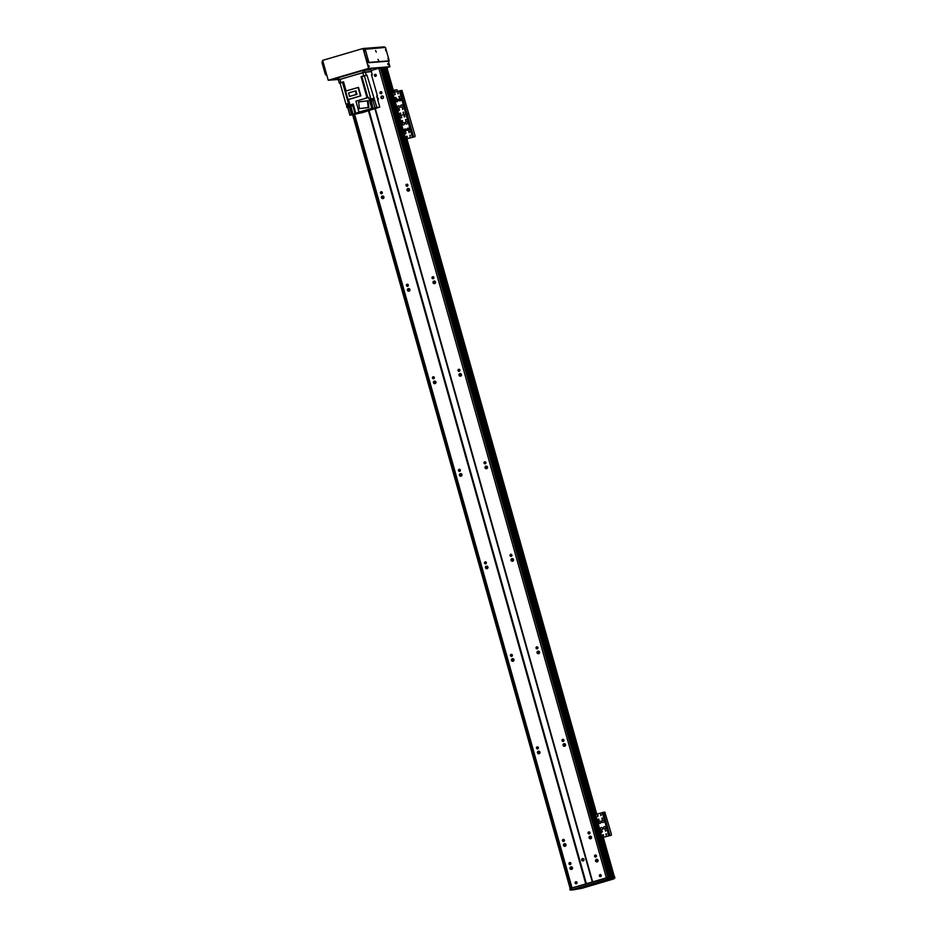 <?xml version="1.0" encoding="UTF-8"?>
<svg xmlns="http://www.w3.org/2000/svg" width="937" height="937" viewBox="0 0 937 937"><rect width="100%" height="100%" fill="white"/><g stroke="black" fill="none" stroke-linecap="round" stroke-linejoin="round"><path stroke-width="1.41" d="M570.797 863.973L570.434 862.696A0.996 0.96 -94.4 0 0 570.574 864.265L570.223 863M569.005 863.785A0.996 0.96 85.6 0 1 569.86 862.52A0.996 0.96 85.6 0 1 570.902 863.445A0.996 0.96 85.6 0 1 569.005 863.785M596.014 855.165A0.996 0.96 -94.4 0 0 596.143 856.746M594.573 856.277A0.996 0.96 85.6 0 1 595.417 855.012A0.996 0.96 85.6 0 1 596.459 855.926A0.996 0.96 85.6 0 1 594.573 856.277M570.001 868.505A1.324 1.288 85.6 0 1 571.137 866.819A1.324 1.288 85.6 0 1 572.519 868.049A1.324 1.288 85.6 0 1 570.001 868.505M571.593 869.419A1.324 1.288 85.6 0 1 571.394 866.83M597.162 861.899A1.324 1.288 85.6 0 1 596.963 859.323M595.569 860.998A1.324 1.288 85.6 0 1 596.693 859.311A1.324 1.288 85.6 0 1 598.075 860.529A1.324 1.288 85.6 0 1 595.569 860.998M590.661 838.767A1.324 1.288 85.6 0 1 590.462 836.191M589.068 837.865A1.324 1.288 85.6 0 1 590.193 836.179A1.324 1.288 85.6 0 1 591.575 837.397A1.324 1.288 85.6 0 1 589.068 837.865M563.5 845.373A1.324 1.288 85.6 0 1 564.636 843.698A1.324 1.288 85.6 0 1 566.018 844.916A1.324 1.288 85.6 0 1 563.5 845.373M565.093 846.287A1.324 1.288 85.6 0 1 564.894 843.698M564.648 746.25A1.324 1.288 85.6 0 1 564.449 743.662L565.081 746.016M563.055 745.337A1.324 1.288 85.6 0 1 564.191 743.65A1.324 1.288 85.6 0 1 565.573 744.88A1.324 1.288 85.6 0 1 563.055 745.337M537.498 752.856A1.324 1.288 85.6 0 1 538.623 751.169A1.324 1.288 85.6 0 1 540.005 752.388A1.324 1.288 85.6 0 1 537.498 752.856M539.091 753.758A1.324 1.288 85.6 0 1 538.892 751.181M538.646 653.721A1.324 1.288 85.6 0 1 538.447 651.133L539.08 653.487M537.053 652.808A1.324 1.288 85.6 0 1 538.178 651.133A1.324 1.288 85.6 0 1 539.56 652.351A1.324 1.288 85.6 0 1 537.053 652.808M511.485 660.327A1.324 1.288 85.6 0 1 512.621 658.641A1.324 1.288 85.6 0 1 514.003 659.859A1.324 1.288 85.6 0 1 511.485 660.327M513.078 661.229A1.324 1.288 85.6 0 1 512.879 658.652M512.633 561.193A1.324 1.288 85.6 0 1 512.434 558.616L513.066 560.97M511.04 560.291A1.324 1.288 85.6 0 1 512.176 558.604A1.324 1.288 85.6 0 1 513.558 559.822A1.324 1.288 85.6 0 1 511.04 560.291M485.483 567.799A1.324 1.288 85.6 0 1 486.608 566.124A1.324 1.288 85.6 0 1 487.99 567.342A1.324 1.288 85.6 0 1 485.483 567.799M487.076 568.712A1.324 1.288 85.6 0 1 486.877 566.124M486.631 468.676A1.324 1.288 85.6 0 1 486.432 466.087L487.064 468.441M485.038 467.762A1.324 1.288 85.6 0 1 486.162 466.087A1.324 1.288 85.6 0 1 487.545 467.305A1.324 1.288 85.6 0 1 485.038 467.762M459.47 475.282A1.324 1.288 85.6 0 1 460.606 473.595A1.324 1.288 85.6 0 1 461.988 474.813A1.324 1.288 85.6 0 1 459.47 475.282M461.063 476.183A1.324 1.288 85.6 0 1 460.863 473.607M460.617 376.147A1.324 1.288 85.6 0 1 460.418 373.57L461.051 375.924M459.025 375.245A1.324 1.288 85.6 0 1 460.161 373.558A1.324 1.288 85.6 0 1 461.543 374.777A1.324 1.288 85.6 0 1 459.025 375.245M433.468 382.753A1.324 1.288 85.6 0 1 434.592 381.078A1.324 1.288 85.6 0 1 435.974 382.296A1.324 1.288 85.6 0 1 433.468 382.753M435.061 383.666A1.324 1.288 85.6 0 1 434.862 381.078M434.616 283.63A1.324 1.288 85.6 0 1 434.417 281.041L435.049 283.396M433.023 282.716A1.324 1.288 85.6 0 1 434.147 281.03A1.324 1.288 85.6 0 1 435.529 282.26A1.324 1.288 85.6 0 1 433.023 282.716M407.454 290.224A1.324 1.288 85.6 0 1 408.591 288.549A1.324 1.288 85.6 0 1 409.973 289.767A1.324 1.288 85.6 0 1 407.454 290.224M409.047 291.138A1.324 1.288 85.6 0 1 408.848 288.561M408.602 191.101A1.324 1.288 85.6 0 1 408.403 188.513M407.009 190.188A1.324 1.288 85.6 0 1 408.145 188.513A1.324 1.288 85.6 0 1 409.528 189.731A1.324 1.288 85.6 0 1 407.009 190.188M381.453 197.707A1.324 1.288 85.6 0 1 382.577 196.02A1.324 1.288 85.6 0 1 383.959 197.238A1.324 1.288 85.6 0 1 381.453 197.707M383.046 198.609A1.324 1.288 85.6 0 1 382.846 196.032M382.601 98.572A1.324 1.288 85.6 0 1 382.401 95.996M381.008 97.671A1.324 1.288 85.6 0 1 382.132 95.984A1.324 1.288 85.6 0 1 383.514 97.202A1.324 1.288 85.6 0 1 381.008 97.671M571.043 869.196L570.586 867.557M564.542 846.064L564.086 844.424M538.541 753.547L538.072 751.907M512.527 661.018L512.07 659.379M486.526 568.501L486.057 566.862M460.512 475.973L460.055 474.333M434.51 383.444L434.042 381.804M408.497 290.927L408.04 289.287M382.495 198.398L382.038 196.758M375.784 74.421A0.996 0.96 -94.4 0 0 375.913 76.084M582.978 858.561A1.206 1.171 -94.4 0 0 583.154 860.904M581.713 860.084A1.206 1.171 85.6 0 1 582.744 858.55A1.206 1.171 85.6 0 1 583.997 859.662A1.206 1.171 85.6 0 1 581.713 860.084M589.514 832.033A0.996 0.96 -94.4 0 0 589.642 833.614M588.073 833.145A0.996 0.96 85.6 0 1 588.916 831.88A0.996 0.96 85.6 0 1 589.959 832.794A0.996 0.96 85.6 0 1 588.073 833.145M564.297 840.84L563.933 839.564A0.996 0.96 -94.4 0 0 564.074 841.133L563.723 839.868M562.505 840.653A0.996 0.96 85.6 0 1 563.36 839.4A0.996 0.96 85.6 0 1 564.402 840.313A0.996 0.96 85.6 0 1 562.505 840.653M563.512 739.516A0.996 0.96 -94.4 0 0 563.629 741.097M562.059 740.617A0.996 0.96 85.6 0 1 562.914 739.352A0.996 0.96 85.6 0 1 563.957 740.277A0.996 0.96 85.6 0 1 562.059 740.617M537.955 747.023L538.307 748.288L537.932 747.047A0.996 0.96 -94.4 0 0 538.072 748.604L537.721 747.339M536.503 748.136A0.996 0.96 85.6 0 1 537.346 746.871A0.996 0.96 85.6 0 1 538.388 747.785A0.996 0.96 85.6 0 1 536.503 748.136M537.498 646.987A0.996 0.96 -94.4 0 0 537.627 648.568M536.058 648.099A0.996 0.96 85.6 0 1 536.901 646.835A0.996 0.96 85.6 0 1 537.943 647.748A0.996 0.96 85.6 0 1 536.058 648.099M511.918 654.518L512.281 655.795L511.942 654.506A0.996 0.96 -94.4 0 0 512.059 656.087L511.707 654.811M510.489 655.607A0.996 0.96 85.6 0 1 511.344 654.342A0.996 0.96 85.6 0 1 512.387 655.268A0.996 0.96 85.6 0 1 510.489 655.607M511.497 554.458A0.996 0.96 -94.4 0 0 511.614 556.051M510.044 555.571A0.996 0.96 85.6 0 1 510.899 554.306A0.996 0.96 85.6 0 1 511.942 555.219A0.996 0.96 85.6 0 1 510.044 555.571M486.291 563.231L485.94 561.977A0.996 0.96 -94.4 0 0 486.057 563.559L485.706 562.294M484.488 563.09A0.996 0.96 85.6 0 1 485.331 561.825A0.996 0.96 85.6 0 1 486.373 562.739A0.996 0.96 85.6 0 1 484.488 563.09M485.483 461.941A0.996 0.96 -94.4 0 0 485.612 463.522M484.042 463.054A0.996 0.96 85.6 0 1 484.886 461.789A0.996 0.96 85.6 0 1 485.928 462.702A0.996 0.96 85.6 0 1 484.042 463.054M460.278 470.714L459.926 469.46A0.996 0.96 -94.4 0 0 460.044 471.03L459.692 469.765M458.474 470.561A0.996 0.96 85.6 0 1 459.329 469.296A0.996 0.96 85.6 0 1 460.372 470.21A0.996 0.96 85.6 0 1 458.474 470.561M459.481 369.412A0.996 0.96 -94.4 0 0 459.598 370.993M458.029 370.525A0.996 0.96 85.6 0 1 458.884 369.26A0.996 0.96 85.6 0 1 459.926 370.174A0.996 0.96 85.6 0 1 458.029 370.525M433.913 376.932A0.996 0.96 -94.4 0 0 434.042 378.513L433.69 377.248M432.472 378.033A0.996 0.96 85.6 0 1 433.327 376.768A0.996 0.96 85.6 0 1 434.358 377.693A0.996 0.96 85.6 0 1 432.472 378.033M433.468 276.895A0.996 0.96 -94.4 0 0 433.597 278.476M432.027 277.996A0.996 0.96 85.6 0 1 432.871 276.731A0.996 0.96 85.6 0 1 433.913 277.657A0.996 0.96 85.6 0 1 432.027 277.996M408.263 285.656L407.911 284.403A0.996 0.96 -94.4 0 0 408.028 285.984M406.459 285.516A0.996 0.96 85.6 0 1 407.314 284.251A0.996 0.96 85.6 0 1 408.356 285.164A0.996 0.96 85.6 0 1 406.459 285.516M407.466 184.366A0.996 0.96 -94.4 0 0 407.583 185.948M406.014 185.479A0.996 0.96 85.6 0 1 406.869 184.214A0.996 0.96 85.6 0 1 407.911 185.128A0.996 0.96 85.6 0 1 406.014 185.479M382.237 193.174L381.886 191.898A0.996 0.96 -94.4 0 0 382.027 193.467M380.457 192.987A0.996 0.96 85.6 0 1 381.312 191.722A0.996 0.96 85.6 0 1 382.343 192.647A0.996 0.96 85.6 0 1 380.457 192.987M576.524 881.881A0.996 0.96 -94.4 0 0 576.653 883.544M600.746 874.76A0.996 0.96 -94.4 0 0 600.875 876.423M381.453 91.838A0.996 0.96 -94.4 0 0 381.582 93.419M380.387 67.874L607.949 877.454L380.387 67.874L607.89 877.465L606.368 877.852L378.806 68.26L371.31 70.462M606.368 877.852L592.676 881.881L375.327 108.633M374.402 75.569A0.996 0.96 85.6 0 1 375.245 74.304A0.996 0.96 85.6 0 1 376.287 75.218A0.996 0.96 85.6 0 1 374.402 75.569M599.364 875.908A0.996 0.96 85.6 0 1 600.207 874.643A0.996 0.96 85.6 0 1 601.249 875.556A0.996 0.96 85.6 0 1 599.364 875.908M380.012 92.95A0.996 0.96 85.6 0 1 380.855 91.685A0.996 0.96 85.6 0 1 381.898 92.599A0.996 0.96 85.6 0 1 380.012 92.95M592.676 881.881L585.766 883.907L368.464 110.847M585.766 883.907L572.062 887.936L354.654 114.466M575.142 883.017A0.996 0.96 85.6 0 1 575.997 881.752A0.996 0.96 85.6 0 1 577.028 882.677A0.996 0.96 85.6 0 1 575.142 883.017M380.328 67.886L378.806 68.26M383.491 67.241L390.846 93.384L383.256 67.265A67.359 3.279 164.3 0 0 382.308 67.405L380.785 67.886L608.336 877.36L380.785 67.886M384.849 67.148L383.62 67.335M384.861 67.136L392.088 92.88L384.861 67.136M385.552 67.089L392.767 92.775L385.552 67.089L384.884 67.218M386.723 67.031L385.575 67.171M611.135 878.32L608.476 879.082L611.451 878.215L611.053 876.833L611.451 878.215L570.211 890.15L569.825 888.768L571.734 888.053L611.065 876.833L383.256 67.265L610.819 876.845M603.229 837.303L614.274 876.575L613.571 876.634L602.573 837.502M613.114 876.669L601.917 837.69M612.411 876.727L601.472 837.807L612.423 876.727L611.088 876.95L600.465 837.936M572.062 887.936L571.172 888.264L353.741 114.736L571.16 888.264M613.407 876.645L602.409 837.549M595.897 814.382L406.061 138.992M393.048 92.693L385.845 67.089M612.704 876.704L601.753 837.737M595.241 814.546L405.393 139.18M392.38 92.857L385.154 67.148M600.769 837.912L611.802 878.238L611.697 876.786L614.531 876.563L614.895 877.946L612.084 878.168M610.573 878.285L610.186 876.903M571.722 890.033L581.584 888.393L613.876 878.906L611.744 878.965L614.93 877.957L614.531 876.563M572.648 889.6L570.211 890.15M609.882 878.531L606.239 879.574L609.882 878.531M578.223 888.651L574.58 889.693L578.223 888.651M614.098 878.11L610.456 879.152L614.098 878.11M574.896 888.815L571.254 889.857L574.896 888.815M572.12 889.447L571.734 888.053M607.328 879.093L606.942 877.711M401.024 116.914A0.843 0.82 -94.4 0 0 401.083 117.746M404.163 116.001A0.843 0.82 -94.4 0 0 404.222 116.832M405.334 123.134A1.206 1.171 85.6 0 1 406.365 121.611A1.206 1.171 85.6 0 1 407.618 122.712A1.206 1.171 85.6 0 1 405.334 123.134M406.459 121.599A1.206 1.171 -94.4 0 0 406.646 123.989M407.15 129.611A1.206 1.171 85.6 0 1 408.181 128.088A1.206 1.171 85.6 0 1 409.434 129.189A1.206 1.171 85.6 0 1 407.15 129.611M408.274 128.076A1.206 1.171 -94.4 0 0 408.462 130.466L407.841 128.252M404.011 130.536A1.206 1.171 85.6 0 1 405.042 129.001A1.206 1.171 85.6 0 1 406.295 130.114A1.206 1.171 85.6 0 1 404.011 130.536M405.135 129.001A1.206 1.171 -94.4 0 0 405.323 131.391M402.196 124.059A1.206 1.171 85.6 0 1 403.226 122.524A1.206 1.171 85.6 0 1 404.479 123.637A1.206 1.171 85.6 0 1 402.196 124.059M403.32 122.524A1.206 1.171 -94.4 0 0 403.507 124.914M409.61 131.894L409.106 132.644L409.012 131.473L409.61 131.894M409.106 131.473L409.2 132.632M402.641 120.92L402.137 121.669L402.043 120.498L402.641 120.92M402.137 120.498L402.231 121.658M410.418 135.666L409.914 136.415L409.832 135.233L410.418 135.666M409.914 135.233L410.008 136.404M401.821 117.16L401.317 117.91L401.223 116.727L401.821 117.16M401.317 116.727L401.423 117.886M404.96 116.235L404.456 116.984L404.362 115.801L404.96 116.235M404.456 115.801L404.55 116.973M407.279 136.591L406.775 137.341L406.693 136.158L407.279 136.591M406.775 136.158L406.869 137.317M406.225 119.866L405.721 120.615L405.627 119.444L406.225 119.866M405.721 119.444L405.815 120.604M406.026 132.949L405.51 133.698L405.428 132.527L406.026 132.949M405.862 133.546L405.569 132.527L405.604 133.686M391.01 94.543L391.666 92.915L391.01 94.543L403.976 139.39L414.306 136.884M390.952 93.126L401.985 90.42L414.95 135.268L415.009 136.685L405.452 139.121L403.238 138.02M397.511 117.675L398.237 117.465L403.952 137.809M398.237 117.465L397.452 114.689L396.738 114.9M400.532 90.538L407.033 113.67L408.485 113.553L397.475 116.258L398.939 115.989L405.452 139.121M403.87 135.806L404.468 137.891L403.87 135.806M398.658 117.312L399.267 119.386L398.658 117.312M403.203 112.206L403.507 113.272L403.414 112.1M371.368 71.634L363.38 72.442L338.386 79.914M343.586 82.023L342.497 82.362A182.82 8.89 164.3 0 0 340.049 83.088L340.857 82.597L339.944 79.352L338.456 79.903M339.944 79.352L365.36 71.997L371.345 71.54L372.258 74.784L371.567 75.065M340.049 83.088L345.987 104.183L349.021 103.761M352.909 105.904L355.041 113.471L349.888 115.228L362.572 112.581L377.025 107.942M349.888 115.228L347.744 107.591L350.063 106.9M345.987 104.183A182.82 8.89 -15.7 0 1 348.423 103.457L349.032 103.269L349.618 105.354L349.009 105.541A182.82 8.89 164.3 0 0 346.561 106.268L346.959 107.661L347.744 107.591M347.1 105.319L347.311 106.045M349.278 104.663L346.678 105.389L349.278 104.663L348.974 103.726L346.35 104.487M349.079 103.714L346.257 104.159M372.188 74.773L371.497 74.831L377.424 95.925L376.662 96.031M377.037 95.961L377.224 98.069L378.009 98.01L378.407 99.392A182.82 8.89 -15.7 0 1 377.658 99.615M361.061 76.647L366.964 75.183A182.82 8.89 164.3 0 0 364.423 75.92L361.893 76.553A182.82 8.89 164.3 0 0 361.061 76.647L366.999 97.753L364.716 98.49M365.489 98.186L364.68 98.549M366.999 97.753A182.82 8.89 -15.7 0 1 367.819 97.647L365.898 98.069M378.407 99.392L377.623 99.451L379.766 107.087L377.037 107.978M379.766 107.087L375.034 107.849L372.903 100.282M370.9 99.24L373.055 108.341L375.034 107.849M373.055 108.341L370.525 99.31M372.141 108.294L359 112.065L355.943 101.196L368.686 97.448L372.141 108.294L370.338 108.821A182.82 8.89 -15.7 0 1 370.935 108.751L372.539 108.376M359 112.065L355.041 113.471M366.964 75.183L376.826 107.322M377.014 97.284L377.178 96.312M373.687 98.479L374.296 98.291M369.998 99.357L370.935 99.099A182.82 8.89 -15.7 0 1 373.476 98.362M373.734 98.631L370.888 99.181L373.711 98.654M373.804 98.959L370.982 99.404L373.734 99.006M373.992 99.908L373.687 98.982L371.134 99.709L371.392 100.634L373.992 99.908L371.392 100.634M365.301 75.534L362.654 76.295L365.301 75.534M340.857 82.597L343.528 81.812L346.093 90.936M358.075 87.41L360.464 95.902L347.99 99.568L345.612 91.076L358.473 87.387L360.85 95.867L348.494 99.509L350.04 104.991L353.202 104.054L355.744 113.072M371.743 108.317L368.686 97.448M368.873 107.462L368.054 100.774L367.421 100.833L368.229 107.509L368.873 107.462L359.433 108.61L358.613 101.922L367.421 100.833M368.229 107.509L359.433 108.61M353.015 114.068L350.508 104.991A182.82 8.89 -15.7 0 1 350.04 104.991M352.16 114.373L350.016 106.736L349.407 106.923A182.82 8.89 -15.7 0 0 346.959 107.661M353.226 104.136L350.52 104.921L353.366 104.733L350.696 105.459M353.577 105.635L351.024 106.373L353.577 105.635L353.366 104.71M343.106 82.058L340.459 82.819L343.106 82.058M355.346 90.971L355.978 90.924L356.95 94.368L349.548 96.406L348.576 92.962L355.346 90.971L356.318 94.414L356.95 94.368M356.318 94.414L349.548 96.406M393.317 90.339L397.042 89.823L397.475 91.393M407.173 136.369L406.365 136.591M397.862 100.083L397.054 98.853M381.523 93.384L381.265 92.072M406.494 137.13L407.29 136.896M397.85 92.716L398.155 93.794M398.916 96.499L399.185 97.448M399.513 98.643L400.146 100.868A1.206 1.171 -94.4 0 1 399.958 98.467M404.351 115.848L404.655 116.926M408.801 131.66L409.059 132.609M409.809 135.279L410.043 136.088M381.488 97.097A1.324 1.288 85.6 0 1 381.769 98.104M398.834 100.001A1.206 1.171 85.6 0 1 399.865 98.479A1.206 1.171 85.6 0 1 401.118 99.58A1.206 1.171 85.6 0 1 398.834 100.001M400.649 106.478A1.206 1.171 85.6 0 1 401.68 104.956A1.206 1.171 85.6 0 1 402.933 106.057A1.206 1.171 85.6 0 1 400.649 106.478M401.774 104.944A1.206 1.171 -94.4 0 0 401.961 107.345M397.511 107.404A1.206 1.171 85.6 0 1 398.541 105.869A1.206 1.171 85.6 0 1 399.794 106.982A1.206 1.171 85.6 0 1 397.511 107.404M398.635 105.869A1.206 1.171 -94.4 0 0 398.822 108.259M395.695 100.927A1.206 1.171 85.6 0 1 396.726 99.392A1.206 1.171 85.6 0 1 397.979 100.505A1.206 1.171 85.6 0 1 395.695 100.927M396.82 99.392A1.206 1.171 -94.4 0 0 396.995 101.782M403.109 108.762L402.605 109.512L402.512 108.341L403.109 108.762M402.605 108.341L402.687 109.5M396.14 97.788L395.637 98.537L395.543 97.366L396.14 97.788M395.637 97.366L395.719 98.526M403.917 112.534L403.414 113.283L403.32 112.1L403.917 112.534M395.32 94.028L394.817 94.778L394.723 93.595L395.32 94.028M394.817 93.595L394.91 94.766M398.459 93.103L397.956 93.852L397.862 92.669L398.459 93.103M397.956 92.669L398.049 93.841M400.778 113.459L400.275 114.209L400.181 113.026L400.778 113.459M400.275 113.026L400.368 114.197M399.724 96.734L399.221 97.483L399.127 96.312L399.724 96.734M399.221 96.312L399.314 97.471M399.513 109.816L399.01 110.566L398.916 109.395L399.513 109.816M399.01 109.395L399.103 110.554M391.725 94.332L397.452 114.689M413.545 136.802L407.033 113.67L398.939 115.989L392.439 92.857M397.358 112.686L397.956 114.759L397.358 112.686M392.158 94.18L392.755 96.253L392.158 94.18M403.121 112.299A0.843 0.82 -94.4 0 0 403.179 113.131M400.24 114.162L399.982 113.225A0.843 0.82 -94.4 0 0 400.04 114.045M601.695 821.69A1.206 1.171 85.6 0 1 602.714 820.168A1.206 1.171 85.6 0 1 603.978 821.269A1.206 1.171 85.6 0 1 601.695 821.69M602.807 820.156A1.206 1.171 -94.4 0 0 602.995 822.545M603.51 828.167A1.206 1.171 85.6 0 1 604.541 826.645A1.206 1.171 85.6 0 1 605.794 827.746A1.206 1.171 85.6 0 1 603.51 828.167M604.634 826.633A1.206 1.171 -94.4 0 0 604.822 829.022M600.371 829.093A1.206 1.171 85.6 0 1 601.402 827.558A1.206 1.171 85.6 0 1 602.655 828.671A1.206 1.171 85.6 0 1 600.371 829.093M601.495 827.558A1.206 1.171 -94.4 0 0 601.683 829.948M598.556 822.616A1.206 1.171 85.6 0 1 599.575 821.081A1.206 1.171 85.6 0 1 600.84 822.194A1.206 1.171 85.6 0 1 598.556 822.616M599.668 821.081A1.206 1.171 -94.4 0 0 599.856 823.471M605.958 830.451L605.454 831.201L605.361 830.03L605.958 830.451M605.454 830.03L605.548 831.189M598.989 819.477L598.485 820.226L598.392 819.055L598.989 819.477M598.485 819.055L598.579 820.215M606.778 834.223L606.274 834.972L606.18 833.789L606.778 834.223M606.274 833.789L606.368 834.961M598.181 815.717L597.677 816.467L597.583 815.284L598.181 815.717M597.677 815.284L597.771 816.455M601.32 814.792L600.816 815.541L600.722 814.358L601.32 814.792M600.816 814.358L600.91 815.53M603.639 835.148L603.135 835.898L603.041 834.715L603.639 835.148M603.135 834.715L603.229 835.874M602.585 818.423L602.081 819.172L601.987 818.001L602.585 818.423M602.081 818.001L602.163 819.161M602.374 831.506L601.87 832.255L601.777 831.084L602.374 831.506M601.87 831.084L601.964 832.243M593.871 816.232L594.526 814.604L593.871 816.232L600.336 837.947L610.666 835.441M593.812 814.815L604.845 812.11L611.299 833.825L611.357 835.242L601.8 837.678L599.586 836.577M594.585 816.022L600.312 836.366M611.357 835.242L610.631 835.453L611.357 835.242M600.219 834.375L600.816 836.448L600.219 834.375M595.018 815.869L595.616 817.942L595.018 815.869M605.97 833.989A0.843 0.82 -94.4 0 0 606.04 834.82M602.831 834.902A0.843 0.82 -94.4 0 0 602.901 835.734M387.813 64.067L388.387 65.086L387.813 64.067M387.977 64.548L387.731 63.693M368.663 65.555L369.237 66.574L368.663 65.555M368.827 66.035L368.581 65.18M337.976 79.411L328.817 80.125L368.276 68.518L382.167 67.441M389.113 66.949L386.794 67.136L389.101 66.902M384.545 47.494L384.369 46.85L363.017 48.501L322.656 60.366L328.243 80.266L337.999 79.504M363.017 48.501L368.604 68.401L328.243 80.266M388.375 61.092L389.956 66.738L368.604 68.401M386.934 67.628L389.956 66.738M375.55 50.551L376.311 52.097L375.55 50.551M387.941 58.574L388.703 60.109L387.941 58.574M365.629 51.324L366.39 52.859L365.629 51.324M385.47 49.778L386.231 51.324L385.47 49.778M368.1 60.109L368.862 61.655L368.1 60.109M378.021 59.347L378.782 60.882L378.021 59.347M387.906 61.221L367.573 62.802L363.837 50.809L363.779 49.392L365.125 48.993L368.909 62.416L389.242 60.835L385.447 47.424L363.779 49.392M371.134 69.83L363.966 70.216L337.051 78.087M337.964 79.364L329.098 80.055L368.112 68.588L381.956 67.511M326.767 74.995L325.865 75.065L325.127 73.707L322.129 63.06L322.07 61.655L322.949 61.397L322.07 61.655M586.386 883.743L369.084 110.66M592.289 882.01L374.929 108.751M586.281 883.778L368.979 110.695M572.214 869.009L571.617 866.877L572.238 868.986M565.714 845.877L565.105 843.745L565.725 845.853M539.7 753.36L539.103 751.228L539.724 753.325M513.125 658.711L513.71 660.808L513.089 658.699M487.123 566.182L487.708 568.279L487.088 566.171M486.268 563.278L485.916 562.001M461.109 473.665L461.707 475.762L461.086 473.653M460.266 470.749L459.903 469.472M435.67 383.256L435.073 381.125M434.253 378.22L433.901 376.943M409.668 290.739L409.071 288.608M408.251 285.703L407.888 284.426M383.655 198.211L383.057 196.079M572.12 869.103L571.488 866.842M570.715 864.101L570.352 862.79M565.62 845.97L564.988 843.722M564.215 840.969L563.851 839.657M539.618 753.453L538.986 751.193M538.213 748.452L537.838 747.14M513.605 660.925L512.972 658.664M512.199 655.923L511.836 654.612M487.603 568.396L486.971 566.147M486.198 563.395L485.823 562.095M461.59 475.879L460.957 473.618M460.184 470.878L459.821 469.566M435.588 383.35L434.955 381.09M434.182 378.349L433.808 377.037M409.574 290.833L408.942 288.573M408.169 285.832L407.806 284.52M383.573 198.304L382.94 196.044M382.167 193.303L381.792 191.991M571.98 869.231L571.312 866.866M565.479 846.099L564.812 843.733M539.466 753.571L538.798 751.205M513.464 661.053L512.797 658.676M487.451 568.525L486.783 566.159M461.449 475.996L460.781 473.63M435.436 383.479L434.78 381.113M409.434 290.95L408.766 288.584M408.04 285.984L407.677 284.719M383.42 198.433L382.764 196.056M382.027 193.455L381.675 192.19M571.921 869.267L571.254 866.889L571.921 869.267M570.492 864.207L570.188 863.094L570.504 864.207M565.421 846.134L564.753 843.757L565.421 846.134M563.992 841.075L563.687 839.962L564.004 841.075M538.752 751.228L539.419 753.606L538.74 751.228M513.406 661.089L512.738 658.711L513.406 661.089M511.977 656.029L511.672 654.916L511.989 656.029M487.392 568.56L486.725 566.182L487.404 568.56M485.975 563.5L485.659 562.387L485.975 563.5M461.391 476.043L460.723 473.653L461.391 476.031M435.377 383.514L434.709 381.136L435.389 383.514M433.96 378.454L433.644 377.342L433.96 378.454M409.375 290.985L408.708 288.608L409.375 290.985M383.374 198.468L382.694 196.091L383.374 198.468M381.945 193.397L381.628 192.296M600.067 837.713L611.065 876.833L600.055 837.701M403.706 139.156L593.695 815.073L403.695 139.144M609.87 876.973L382.308 67.405M609.671 877.032L382.109 67.464M608.382 877.348L380.844 67.862M592.371 881.986L375.011 108.727M570.317 888.581L352.874 114.982M570.164 888.639L352.71 115.005L570.164 888.639M598.872 821.632L599.352 823.354L598.837 821.679M598.415 820.18L598.169 819.278M596.717 814.136L406.881 138.746L596.764 814.124M405.44 133.651L405.194 132.749M404.772 131.25L404.304 129.599M396.445 101.641L395.988 99.99L396.503 101.664M395.344 97.542L395.613 98.502L395.309 97.589M393.868 92.447L386.712 66.995M596.061 814.335L406.225 138.945M393.212 92.646L386.009 67.054M595.627 814.464L405.78 139.074L595.627 814.464M595.405 814.522L405.569 139.133M392.544 92.833L385.318 67.101M594.948 814.569L405.124 139.25L594.948 814.569M594.234 814.686L404.409 139.355M391.385 92.997L384.123 67.195M593.964 814.768L404.116 139.379M391.104 93.079L383.842 67.265M381.406 91.896L381.769 93.196M407.408 184.425L407.771 185.713M408.567 188.548L409.188 190.738M433.421 276.942L433.784 278.242M434.581 281.077L435.19 283.255M459.423 369.471L459.786 370.771M460.582 373.594L461.203 375.784M485.436 462L485.799 463.288M486.596 466.122L487.205 468.313M511.438 554.517L511.801 555.817M512.598 558.651L513.218 560.83M537.451 647.045L537.815 648.334M538.611 651.168L539.22 653.358M563.453 739.562L563.816 740.862M564.613 743.697L565.234 745.887M589.455 832.091L589.83 833.391M590.626 836.226L591.235 838.404M595.967 855.223L596.33 856.523M597.127 859.346L597.736 861.536M407.279 184.601L407.642 185.889M408.38 188.524L409.036 190.867M433.281 277.118L433.644 278.418M459.294 369.647L459.657 370.947M485.296 462.175L485.659 463.464M511.309 554.692L511.672 555.992M537.311 647.221L537.674 648.509M563.324 739.738L563.687 741.038M589.326 832.267L589.689 833.567M590.439 836.191L591.095 838.545M595.827 855.399L596.19 856.699M596.939 859.323L597.595 861.677M381.172 92.306L381.453 93.325M407.173 184.835L407.466 185.854M408.227 188.583L408.907 190.972M433.187 277.364L433.468 278.383M434.241 281.112L434.909 283.489M459.189 369.881L459.481 370.9M460.243 373.629L460.922 376.018M485.202 462.409L485.483 463.428M486.256 466.157L486.924 468.547M511.204 554.927L511.497 555.946M512.258 558.686L512.937 561.064M537.217 647.455L537.498 648.474M538.271 651.203L538.939 653.593M563.219 739.984L563.512 741.003M564.273 743.732L564.941 746.11M589.232 832.501L589.514 833.52M590.287 836.249L590.954 838.638M595.733 855.633L596.014 856.652M596.787 859.381L597.455 861.771M408.075 188.677L408.743 191.054M434.077 281.194L434.756 283.571M460.09 373.722L460.758 376.1M486.092 466.239L486.772 468.629M512.106 558.768L512.773 561.146M538.107 651.297L538.787 653.675M564.121 743.814L564.788 746.192M590.123 836.343L590.79 838.72M596.623 859.475L597.302 861.853M403.976 139.39L404.69 139.18M399.408 90.819L412.409 137.083M392.72 92.786L405.733 139.051M399.994 113.201L400.263 114.173M400.603 114.068L400.31 113.026M339.159 79.563L338.608 77.595M363.38 72.442L362.83 70.486M371.567 71.517L371.052 69.666M365.067 72.02L364.552 70.17M338.152 79.903L337.589 77.9M366.273 75.241L365.36 71.997M367.819 97.647L361.893 76.553M364.423 75.92L370.935 99.099M363.732 75.874L362.818 72.629M349.009 105.541L349.407 106.923M348.423 103.457L342.497 82.362M351.457 114.771L349.314 107.134M348.681 104.885L348.869 105.576M393.681 90.233L394.266 92.33M394.653 93.677L394.945 94.754M395.683 97.366L395.976 98.385M396.316 99.603L396.925 101.782M404.643 129.212L405.252 131.391M397.288 99.697L397.745 101.325M394.571 90.022L395.145 92.072M405.545 129.083L406.072 130.934M600.336 837.947L601.05 837.737M603.393 812.227L609.893 835.359M602.268 812.508L608.769 835.64M595.3 814.546L601.8 837.678M595.581 814.476L602.081 837.608M365.184 50.411L363.837 50.809M387.871 61.233L389.218 60.835M367.573 62.802L368.909 62.416M366.835 61.444L368.171 61.046M325.127 73.707L326.31 73.355M326.72 74.819L325.865 75.065M323.312 62.72L322.129 63.06M570.809 863.937L570.457 862.684M564.308 840.805L563.957 839.552M435.693 383.233L435.108 381.136M434.276 378.185L433.925 376.932M409.692 290.704L409.094 288.619M383.678 198.187L383.092 196.091M382.261 193.139L381.909 191.886M381.945 193.409L381.64 192.284M614.321 876.575L603.276 837.291M598.462 820.191L598.193 819.231M405.487 133.663L405.217 132.703M404.819 131.274L404.339 129.54M393.903 92.435L386.758 66.995M371.614 71.517L371.087 69.666M338.116 79.926L337.554 77.912M372.258 74.784L371.345 71.54M350.766 105.448L351.024 106.373M339.299 83.135L338.386 79.903M346.421 104.464L346.678 105.389M387.895 61.233L389.242 60.835"/></g></svg>
